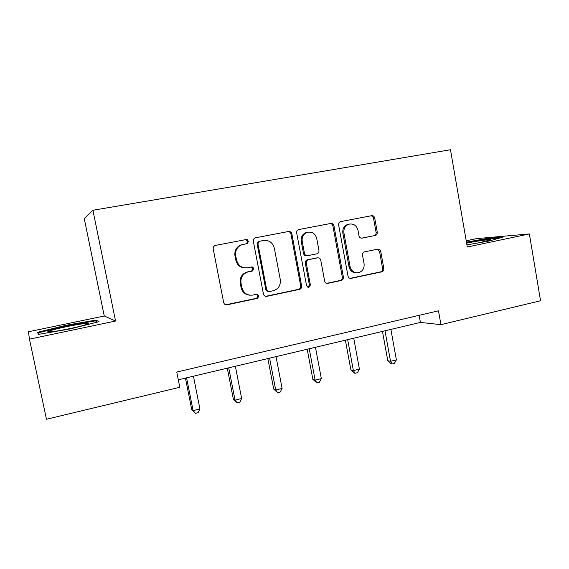 <?xml version="1.0" encoding="UTF-8"?>
<svg xmlns="http://www.w3.org/2000/svg" width="569" height="569" viewBox="0 0 569 569"><rect width="100%" height="100%" fill="white"/><g stroke="black" fill="none" stroke-linecap="round" stroke-linejoin="round"><path stroke-width="0.85" d="M248.561 241.235L246.171 239.542L215.139 245.474C213.667 246.121 213.026 247.266 213.211 248.909L223.645 302.473C224.172 304.23 225.324 305.012 227.109 304.813L257.465 298.348L259.03 295.88L256.662 294.251L252.771 295.076C247.159 295.674 243.518 293.177 241.861 287.58L241.007 283.163C240.431 277.644 242.657 273.924 247.686 272.018L252.352 271.05L253.802 268.625L251.427 266.961L247.522 267.75C241.882 268.291 238.226 265.751 236.562 260.118L235.701 255.68C235.111 250.396 237.181 246.747 241.903 244.727L247.209 243.617L248.561 241.235M245.801 267.921C240.595 267.963 237.259 265.382 235.808 260.182L234.954 255.758C234.357 250.495 236.419 246.861 241.135 244.848L246.42 243.738L247.764 241.363L245.588 239.656M225.793 304.792L256.647 298.277L258.198 295.823L256.775 294.23M249.883 295.211C245.246 294.77 242.309 292.217 241.085 287.551L240.239 283.149C239.663 277.644 241.882 273.945 246.896 272.046L251.548 271.079L252.992 268.66L251.299 266.989M375.206 235.552L375.391 235.509C376.806 234.961 377.439 233.873 377.275 232.23L374.715 218.027C374.253 216.348 373.221 215.573 371.621 215.701L340.454 221.64C339.06 222.223 338.448 223.318 338.612 224.926L348.008 276.1C348.484 277.786 349.53 278.54 351.158 278.369L381.785 271.84C383.293 271.335 383.975 270.225 383.819 268.511L380.746 251.448C380.284 249.784 379.26 249.023 377.667 249.172L364.487 251.861C363.022 252.401 362.368 253.511 362.524 255.182L364.075 263.71C364.494 268.298 362.666 271.292 358.598 272.686C354.224 273.198 351.393 271.178 350.091 266.626L343.932 232.984C343.484 228.653 345.134 225.722 348.882 224.186C353.52 223.368 356.557 225.388 357.986 230.246L359.003 235.836C359.473 237.515 360.518 238.29 362.126 238.148L374.217 235.651C375.625 235.111 376.251 234.023 376.095 232.387L373.541 218.226C373.129 216.661 372.176 215.879 370.682 215.879M467.284 247.003L529.369 233.937L540.55 300.759L440.932 324.65L438.493 310.809L176.753 372.048L179.797 387.276L46.459 419.253L29.46 339.145L115.55 321.03L92.911 210.26L450.477 149.747L467.284 247.003M291.869 233.866C291.371 232.138 290.275 231.341 288.568 231.483L255.246 237.849C253.788 238.475 253.155 239.606 253.34 241.235L263.433 294.038C263.938 295.766 265.062 296.541 266.797 296.357L299.486 289.386C301.086 288.853 301.812 287.701 301.641 285.93L291.869 233.866L290.944 234.023C290.496 232.408 289.479 231.604 287.886 231.619M298.874 229.527L330.767 223.468C332.417 223.333 333.484 224.115 333.96 225.822L343.392 277.082C343.548 278.817 342.851 279.948 341.3 280.474L327.836 283.341C326.186 283.518 325.119 282.757 324.636 281.058L320.76 260.175C320.269 258.475 319.195 257.7 317.53 257.857L308.298 259.734C306.791 260.296 306.115 261.427 306.286 263.127L310.375 284.977L308.867 287.388L306.57 285.787L296.677 232.949C296.499 231.327 297.125 230.21 298.547 229.613L298.874 229.527M529.369 233.937L476.651 238.617L466.21 240.787M115.55 321.03L104.262 316.001L28.45 331.755L29.46 339.145M92.911 210.26L84.255 218.567L104.262 316.001M247.216 239.634L247.38 240.481M252.465 267.039L252.608 267.786M257.693 294.315L257.821 294.955M178.303 379.786L420.413 322.417L440.932 324.65M419.154 315.333L420.413 322.417M96.069 320.084L66.281 325.233L37.611 332.282L38.272 334.416L69.93 328.974L99.006 321.691L96.069 320.084L96.346 321.442M466.921 244.898L489.191 240.986L503.209 237.031L487.541 238.397L466.445 242.124M265.602 296.349L298.533 289.351C300.133 288.817 300.852 287.665 300.688 285.908L290.944 234.023M259.5 241.277L257.921 243.717L266.747 289.991L269.094 291.62L273.326 290.723C278.504 288.96 280.83 285.247 280.282 279.592L274.322 248.134C272.715 242.565 269.137 240.018 263.582 240.495L258.44 241.469L257.096 243.838L257.921 243.717M268.177 291.591L265.901 289.955L257.096 243.838M258.675 241.405L262.743 240.63M326.748 283.341L340.219 280.467C341.77 279.948 342.467 278.817 342.31 277.089L332.908 226C332.481 224.406 331.492 223.617 329.956 223.617M317.182 257.885L307.324 259.798C305.816 260.36 305.148 261.491 305.311 263.177L309.387 284.955L310.375 284.977M307.929 287.352L309.387 284.955M316.72 238.432C315.226 233.475 312.068 231.441 307.253 232.323C303.419 233.916 301.734 236.896 302.196 241.263L304.451 253.319C304.948 255.04 306.03 255.815 307.715 255.659L316.961 253.795C318.455 253.226 319.117 252.103 318.946 250.424L316.72 238.432M307.744 232.188L306.271 232.479C302.452 234.065 300.773 237.038 301.236 241.391L302.196 241.263M307.104 255.709L306.734 255.737C305.062 255.894 303.974 255.118 303.483 253.411L301.236 241.391M361.471 238.183L374.032 235.694M349.195 224.094L347.78 224.371C344.046 225.9 342.403 228.823 342.844 233.134L343.932 232.984M356.671 272.836C352.666 272.892 350.106 270.837 348.989 266.669L342.844 233.134M350.084 278.369L380.59 271.868C382.098 271.356 382.773 270.254 382.617 268.547L379.551 251.541L377.304 249.243M66.417 325.873L66.281 325.233M487.64 238.98L487.541 238.397M185.458 378.093L191.732 409.559L193.104 410.612L199.918 408.912L193.417 376.201M186.575 377.823L193.104 410.612L195.437 413.329L191.732 409.559M199.918 408.912L198.154 412.653L195.437 413.329M227.294 368.179L233.354 399.189L235.04 400.142L241.64 398.499L235.367 366.265M228.731 367.837L235.04 400.142L237.195 402.859L233.354 399.189M241.64 398.499L239.826 402.198L237.195 402.859M253.312 268.646L253.07 267.38M267.857 358.57L273.717 389.132L275.695 390L282.096 388.399L276.029 356.628M269.592 358.157L275.695 390L277.679 392.702L273.717 389.132M282.096 388.399L280.233 392.062L277.679 392.702M50.349 330.696L48.82 331.25C40.669 334.401 76.865 327.9 86.161 324.529L87.534 323.996C93.899 321.229 60.328 327.289 50.349 330.696M39.183 334.259L38.678 332.709L66.452 325.866L95.343 320.873L97.477 322.075M39.012 334.288L38.678 332.709M466.914 244.869L468.586 244.606M479.29 242.728L490.898 239.734C490.812 239.065 477 241.021 466.616 243.134M466.537 242.664L487.206 239.016L500.101 237.906M307.203 349.245L312.872 379.381L315.126 380.156L321.336 378.605L315.461 347.289M309.223 348.769L315.126 380.156L316.947 382.852L312.872 379.381M321.336 378.605L319.422 382.226L316.947 382.852M345.39 340.198L350.881 369.907L353.385 370.604L359.416 369.096L353.733 338.221M347.673 339.657L353.385 370.604L355.056 373.285L354.046 373.001L350.881 369.907M359.416 369.096L357.46 372.688L355.056 373.285M382.468 331.414L387.781 360.718L390.533 361.329L396.38 359.864L390.882 329.415M385 330.809L390.533 361.329L392.055 364.004L390.953 363.755L387.781 360.718M396.38 359.864L394.388 363.42L392.055 364.004M242.266 244.556L243.041 244.435M234.954 255.758L235.701 255.68M235.808 260.182L236.562 260.118M251.413 271.107L252.216 271.079M247.522 271.897L248.312 271.868M240.239 283.149L241.007 283.163M241.085 287.551L241.861 287.58M256.626 298.284L257.444 298.348M226.391 304.728L227.109 304.813M246.171 243.802L246.96 243.681M300.688 285.908L301.641 285.93M298.505 289.358L299.45 289.393M265.943 296.3L266.797 296.357M265.901 289.955L266.747 289.991M332.908 226L333.96 225.822M342.31 277.089L343.392 277.082M340.191 280.474L341.272 280.481M326.805 283.326L327.836 283.341M316.52 257.928L317.53 257.857M307.488 259.756L308.469 259.692M305.311 263.177L306.286 263.127M303.483 253.411L304.451 253.319M361.756 238.191L362.126 238.148M348.989 266.669L350.091 266.626M379.551 251.541L380.746 251.448M382.617 268.547L383.819 268.511M380.569 271.868L381.763 271.847M350.127 278.376L351.158 278.369M373.541 218.226L374.715 218.027M376.095 232.387L377.275 232.23M241.135 244.848L241.903 244.727M251.548 271.079L252.352 271.05M246.896 272.046L247.686 272.018M256.647 298.277L257.465 298.348M246.42 243.738L247.209 243.617M298.533 289.351L299.486 289.386M258.44 241.469L259.265 241.341M340.219 280.467L341.3 280.474M307.324 259.798L308.298 259.734M307.964 287.359L308.867 287.388M306.271 232.479L307.253 232.323M347.78 224.371L348.882 224.186M380.59 271.868L381.785 271.84M374.217 235.651L375.391 235.509M50.726 331.919L48.82 331.25"/></g></svg>
